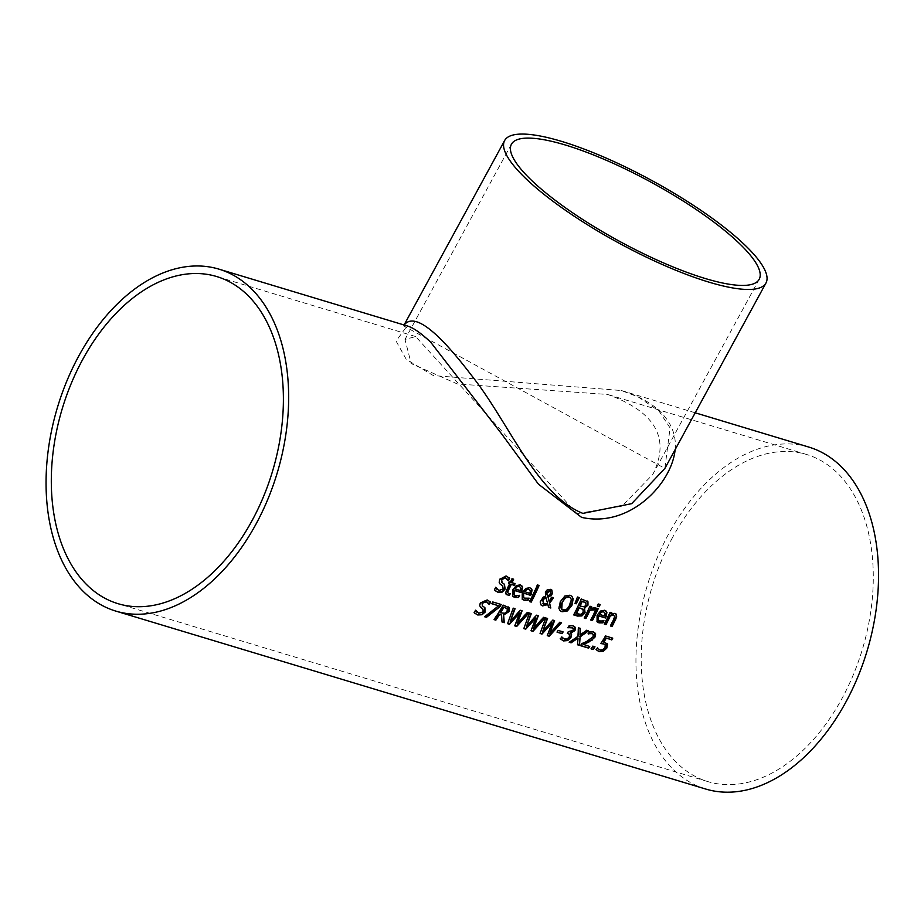 <?xml version="1.0" encoding="UTF-8"?>
<svg xmlns="http://www.w3.org/2000/svg" width="924" height="924" viewBox="0 0 924 924"><rect width="100%" height="100%" fill="white"/><g stroke="black" fill="none" stroke-linecap="round" stroke-linejoin="round"><path stroke-width="0.69" stroke-dasharray="4.62 3.46" d="M603.591 641.903L607.311 644.005M601.166 643.335L600.716 643.3A177.997 114.276 -73.2 0 0 605.266 635.712L612.462 637.883A177.997 114.276 106.8 0 1 612.369 638.045M598.394 648.775L600.046 649.768L602.506 649.48L604.677 647.354L605.001 644.571M596.558 650.126L596.015 649.56A177.997 114.276 -73.2 0 0 597.354 647.551M512.635 596.234L512.508 589.57L520.062 584.546L521.656 585.493M517.833 595.795L519.253 594.998M514.206 594.894L517.544 595.518M520.917 587.964L520.27 586.844M520.339 590.54L520.616 587.687M514.853 588.692L520.05 590.263M523.689 597.759L528.84 597.886A177.997 114.276 106.8 0 1 528.632 598.302M522.118 599.099L521.991 592.434L529.544 587.41L531.138 588.357M524.335 591.556L529.533 593.127L529.752 589.697M494.444 589.939L494.155 589.651A177.997 114.276 -73.2 0 0 495.472 587.052L495.714 587.433M495.091 590.644L494.155 589.651M497.112 589.477L498.625 590.332L502.852 588.6L502.425 585.701M499.203 582.49L499.399 579.048L505.878 575.733L509.32 577.962M500.404 584.257L498.902 582.201M501.767 582.305L504.573 584.407M508.339 580.792L506.929 578.724M529.648 601.432L529.267 601.328A177.997 114.276 -73.2 0 0 537.167 584.673L538.819 585.169A177.997 114.276 106.8 0 1 538.75 585.342M506.156 594.432L506.156 590.217A177.997 114.276 -73.2 0 0 509.332 583.622M508.593 583.391L508.223 583.275A177.997 114.276 -73.2 0 0 508.997 581.6L510.106 581.935A177.997 114.276 -73.2 0 0 511.677 578.436L513.328 578.932A177.997 114.276 106.8 0 1 513.259 579.105M511.769 582.432L514.818 583.356A177.997 114.276 106.8 0 1 514.737 583.529M507.368 592.157L508.385 593.3L509.909 593.324M559.979 610.556L558.627 608.107L560.048 601.57L564.483 595.841L569.669 594.906L571.748 596.142M561.619 609.17L565.257 609.586L568.745 606.456L570.997 599.353L570.258 597.655M548.498 607.126L547.597 604.273M551.593 597.193L553.026 597.435M540.99 604.954L539.905 601.732L542.746 597.112L545.206 595.888L545.102 591.776L547.158 589.454L550.242 589.05L551.732 589.939M548.925 601.455L551.305 596.916M547.597 603.407L545.691 596.904M542.85 603.684L547.297 603.118M549.445 595.033L550.254 593.116L549.584 590.413M547.227 595.657L549.145 594.744M575.063 603.268L577.142 596.731L579.013 597.481M573.827 614.76L573.446 614.645A177.997 114.276 -73.2 0 0 581.034 598.729L587.652 601.478M581.115 614.356L582.905 612.069L583.044 609.297M576.102 613.409L580.815 614.079M579.798 605.821L584.037 606.49L585.724 604.643L585.816 602.748M590.552 608.246L594.906 607.588A177.997 114.276 106.8 0 1 594.848 607.692M584.326 617.925L583.945 617.809A177.997 114.276 -73.2 0 0 589.72 605.948L591.372 606.444A177.997 114.276 106.8 0 1 591.302 606.618M590.863 619.9L590.482 619.785A177.997 114.276 -73.2 0 0 596.257 607.923L597.909 608.419M597.424 605.982L597.054 605.867A177.997 114.276 -73.2 0 0 598.001 603.73L599.884 604.296A177.997 114.276 106.8 0 1 599.803 604.469M596.939 621.667L596.812 615.003L604.365 609.979L605.959 610.926M602.136 621.228L603.557 620.431M598.509 620.327L601.847 620.94M605.22 613.397L604.573 612.266M604.643 615.973L604.92 613.12M599.156 614.125L604.354 615.696M482.282 605.717L484.973 607.715M489.015 604.134A177.997 114.276 106.8 0 1 488.969 604.227L487.849 602.517M480.711 607.484L479.348 605.543L480.11 602.644L487.006 599.722L490.355 601.87M476.934 612.219L478.401 613.039L482.882 611.538L482.674 608.847M474.751 613.247L473.873 612.3A177.997 114.276 -73.2 0 0 475.433 609.932L475.664 610.314M610.498 625.825L610.117 625.71A177.997 114.276 -73.2 0 0 613.478 618.999L614.425 616.239L613.305 614.876M610.868 613.859L614.622 613.074L615.834 613.813M610.129 612.3L611.48 612.508M604.354 624.162L604.053 623.885A177.997 114.276 -73.2 0 0 609.828 612.011M500.288 612.589L504.654 613.005L506.802 610.926L506.964 608.466M494.236 619.461L493.832 619.346A177.997 114.276 -73.2 0 0 502.875 604.827L509.136 607.634M501.998 621.806L501.27 614.795M492.873 601.998L500.9 604.227M484.788 616.62L498.336 605.509M491.857 603.753L491.568 603.464A177.997 114.276 -73.2 0 0 492.584 601.72M516.886 623.561L527.038 612.115L528.62 612.785M509.956 621.298L520.016 609.99L521.725 610.706M507.634 623.504L512.97 607.865L514.703 608.581M514.83 625.675L519.357 612.774M531.081 630.584L535.62 617.671M523.885 628.412L529.221 612.774L530.953 613.49M543.589 617.301L545.01 617.532M533.148 628.459L543.3 617.013M536.555 615.176L538.034 615.43M526.218 626.206L536.267 614.899M549.399 633.367L559.551 621.921L561.134 622.591M542.469 631.104L552.517 619.796L554.227 620.501M540.136 633.31L545.472 617.671L547.204 618.387M547.331 635.481L551.871 622.58M557.16 632.016L556.756 631.889A177.997 114.276 -73.2 0 0 557.865 630.133L562.82 631.635M567.428 633.217L567.036 633.102A177.997 114.276 -73.2 0 0 568.041 631.485L572.776 629.995L572.88 627.939M562.866 638.23L566.724 638.773L568.884 636.763L569.253 634.153M560.799 639.293L560.221 638.68A177.997 114.276 -73.2 0 0 561.561 636.671M571.355 634.499L571.044 633.749M568.179 627.454L567.671 627.558A177.997 114.276 -73.2 0 0 568.895 625.444L572.845 625.56L575.121 627.246M577.535 644.594L577.743 637.849M586.682 630.295L588.265 630.584M579.764 634.834L586.382 630.006M569.403 642.134L577.719 636.082L578.077 627.511L580.064 628.297M582.986 644.271L589.42 646.211A177.997 114.276 106.8 0 1 589.316 646.373M588.519 633.564L587.999 633.668A177.997 114.276 -73.2 0 0 589.235 631.554L593.104 631.669L594.802 632.663M580.653 645.529L580.249 645.414A177.997 114.276 -73.2 0 0 581.589 643.404L586.983 640.909L592.781 636.497L592.977 633.98M591.198 648.717L590.794 648.59A177.997 114.276 -73.2 0 0 592.596 645.876L594.698 646.511M675.132 449.618C676.507 435.493 671.459 422.742 660.002 411.365C650.381 402.367 637.502 395.426 621.378 390.529L433.356 375.571L406.317 359.436L396.096 341.106L407.091 325.895M808.823 447.077A178.586 114.657 -73.2 0 0 647.47 584.938A178.586 114.657 -73.2 0 0 705.67 789.027M404.123 324.994L403.58 325.872L664.887 468.399L670.062 427.881L658.974 410.984L638.288 397.02L621.378 390.529M576.946 513.617L621.967 506.156L652.737 474.52C670.662 438.577 655.624 411.896 607.634 394.467L457.392 383.98L411.18 363.571L405.001 339.454L415.65 336.555L576.946 513.617M672.684 537.26A170.848 109.69 -73.2 0 0 707.911 781.623A170.848 109.69 -73.2 0 0 862.265 649.734A170.848 109.69 -73.2 0 0 806.583 454.481A170.848 109.69 -73.2 0 0 672.684 537.26M695.206 412.797L620.466 390.251M404.077 324.982L403.58 325.883L407.207 325.929M511.434 144.225L405.001 339.454M759.181 279.302L652.737 474.52M806.583 454.481L607.634 394.467M415.65 336.555L216.701 276.542M707.911 781.623L118.018 603.684"/><path stroke-width="1.39" d="M606.86 643.254L606.456 647.897L603.06 650.981L598.914 651.397L596.015 649.56M612.369 638.045A177.997 114.276 106.8 0 1 611.445 639.627L605.948 637.964A177.997 114.276 106.8 0 1 603.591 641.903L607.599 644.282L606.756 648.186L603.36 651.27L599.214 651.686L596.315 649.849A178.586 114.657 -73.2 0 0 597.643 647.84L597.481 647.585M605.255 645.044L603.534 643.728L600.716 643.3M605.001 644.571L605.555 645.333L603.822 644.016L601.016 643.578A178.586 114.657 -73.2 0 0 605.566 635.989L612.762 638.161A178.586 114.657 106.8 0 1 611.746 639.916L611.445 639.627M611.746 639.916L605.948 637.964M606.236 638.253A178.586 114.657 106.8 0 1 603.88 642.18M607.01 643.393L607.311 644.005M598.683 649.064L600.334 650.057L602.794 649.757L604.977 647.632L605.555 645.333M518.56 597.458L514.691 597.424L512.774 596.373L512.797 589.859L516.262 585.585L520.351 584.834L522.591 587.04L521.748 591.464A178.586 114.657 106.8 0 1 521.217 592.561L514.414 590.505L513.686 592.607L514.345 595.044L515.557 595.703L519.646 595.31A178.586 114.657 106.8 0 1 518.56 597.458L512.635 596.234M522.591 587.04L521.448 591.187A177.997 114.276 106.8 0 1 520.917 592.272L514.114 590.217L514.206 594.894M521.656 585.493L522.291 586.752M519.138 595.449A177.997 114.276 106.8 0 1 518.26 597.17M520.917 587.964L519.496 586.474L516.793 586.544L515.142 588.981L520.339 590.54L520.917 587.964L519.196 586.186L516.793 586.544M520.616 587.687L519.196 586.186L520.616 587.687M517.082 586.832L515.142 588.981M528.632 598.302A177.997 114.276 106.8 0 1 527.743 600.034L523.885 599.999L522.118 599.099M531.138 588.357L531.774 589.616L530.942 594.051A177.997 114.276 106.8 0 1 530.411 595.137L523.596 593.081L523.689 597.759M530.399 590.829L528.69 589.05L530.11 590.552L528.69 589.05L526.276 589.408L524.335 591.556L529.833 593.404L530.399 590.829L528.978 589.339L526.576 589.685L524.636 591.834M523.896 593.37L523.18 595.46L523.839 597.909L525.04 598.567L529.14 598.163A178.586 114.657 106.8 0 1 528.043 600.311L524.174 600.288L522.268 599.237L522.279 592.723L525.756 588.449L529.845 587.687L532.074 589.893L531.231 594.328A178.586 114.657 106.8 0 1 530.699 595.414L523.596 593.081M504.169 584.037L504.839 588.819L501.975 591.776L497.828 592.157L495.091 590.644M500.173 584.107L499.203 582.49L499.699 579.325L506.179 576.01L509.621 578.251A178.586 114.657 106.8 0 1 508.466 580.826L505.474 577.927L501.617 579.66L502.171 582.674L504.458 584.326L505.128 589.096L502.275 592.065L498.128 592.434L494.444 589.939A178.586 114.657 -73.2 0 0 495.761 587.329L498.914 590.609L503.153 588.888L502.725 585.978L500.034 583.968M495.714 587.433L497.112 589.477M502.772 586.024L500.404 584.257M506.929 578.724L505.174 577.639L501.316 579.371L501.871 582.386M509.055 577.639L509.32 577.962A177.997 114.276 106.8 0 1 508.212 580.457M538.75 585.342A177.997 114.276 106.8 0 1 530.93 601.824L529.648 601.432M529.567 601.605A178.586 114.657 -73.2 0 0 537.468 584.95L539.119 585.458A178.586 114.657 106.8 0 1 531.219 602.101L529.567 601.605M509.39 595.403L506.248 594.536L505.717 592.619L506.456 590.494A178.586 114.657 -73.2 0 0 509.632 583.899L508.512 583.564A178.586 114.657 -73.2 0 0 509.286 581.877L510.406 582.212A178.586 114.657 -73.2 0 0 511.977 578.724L513.629 579.221A178.586 114.657 106.8 0 1 512.069 582.721L515.107 583.633A178.586 114.657 106.8 0 1 514.333 585.319L511.284 584.395A178.586 114.657 106.8 0 1 508.57 590.078L507.657 592.434L508.674 593.589L510.291 593.635A178.586 114.657 106.8 0 1 509.39 595.403L506.156 594.432M509.632 583.899L508.593 583.391M513.259 579.105A177.997 114.276 106.8 0 1 511.769 582.432L512.069 582.721M509.852 593.658A177.997 114.276 106.8 0 1 509.089 595.125M511.284 584.395L510.995 584.118A177.997 114.276 106.8 0 1 508.269 589.801L507.368 592.157L508.674 593.589M514.333 585.319L510.995 584.118M514.737 583.529A177.997 114.276 106.8 0 1 514.044 585.031M571.748 596.142L572.926 598.394L571.633 605.07L567.082 610.66L561.769 611.503L559.979 610.556M570.258 597.655L568.849 596.789L565.188 597.597L560.926 604.504L560.625 607.207L561.619 609.17M562.993 610.002C564.737 611.261 567.105 609.528 570.12 604.804L571.298 599.63L570.789 598.232L569.149 597.077L565.488 597.874L562.162 602.402L561.769 609.32L562.993 610.002M573.215 598.671L571.933 605.359L567.371 610.949L562.058 611.78L560.117 610.706L558.916 608.396L560.348 601.859L564.772 596.13L569.958 595.195L571.91 596.28L572.926 598.394M550.796 608.004L548.544 607.334L547.897 604.562L542.596 605.913L541.129 605.093L540.193 602.055L543.046 597.389L545.507 596.176L545.403 592.053L547.458 589.743L550.542 589.339L551.882 590.078L552.367 593.716L550.854 595.749L547.99 596.95L549.226 601.743L551.593 597.193L553.314 597.712A178.586 114.657 106.8 0 1 552.829 598.752L549.607 603.21L550.796 608.004L548.498 607.126M549.607 603.21L550.508 607.726M552.945 597.597A177.997 114.276 106.8 0 1 552.54 598.463L549.318 602.922M547.897 604.562L542.307 605.636L540.99 604.954M549.226 601.743L547.99 596.95M551.732 589.939L552.067 593.427L550.554 595.472L547.689 596.661M545.98 597.181L542.919 600.103L543.947 604.354L547.597 603.407L545.691 596.904L542.619 599.815L543.659 604.077M542.85 603.684L543.947 604.354M549.445 595.033L550.542 593.404L549.872 590.69L546.546 593.751L547.516 595.934L549.445 595.033M550.242 590.863L549.584 590.413L546.869 592.192L546.546 593.751M546.835 594.04L547.516 595.934M579.013 597.481L575.883 603.511L575.063 603.268M574.994 603.441L577.442 597.008L579.394 597.597L576.183 603.799L574.994 603.441M581.924 615.938L577.5 616.065L573.746 614.934A178.586 114.657 -73.2 0 0 581.323 599.006L587.953 601.755L587.976 605.174L584.546 608.05A178.586 114.657 106.8 0 1 584.511 608.131L585.065 612.808L581.924 615.938L573.827 614.76M584.8 608.373L584.211 607.842L584.765 612.531L581.623 615.661M587.26 601.016L587.953 601.755L587.676 604.885L584.245 607.773M583.333 609.574L579.256 607.876A178.586 114.657 106.8 0 1 576.391 613.698L581.115 614.356L583.194 612.358L582.963 609.205M583.044 609.297L578.967 607.588A177.997 114.276 106.8 0 1 576.102 613.409L576.391 613.698M586.116 603.026L582.259 601.385A178.586 114.657 106.8 0 1 580.099 606.098L584.326 606.768L586.024 604.92L585.724 602.621M585.816 602.748L581.958 601.097A177.997 114.276 106.8 0 1 579.798 605.821L580.099 606.098M594.848 607.692A177.997 114.276 106.8 0 1 593.936 609.701L589.755 609.944A177.997 114.276 106.8 0 1 585.608 618.318L584.326 617.925M591.302 606.618A177.997 114.276 106.8 0 1 590.552 608.246L595.206 607.865A178.586 114.657 106.8 0 1 594.224 609.979L593.843 609.667M594.144 609.956L590.043 610.221A178.586 114.657 106.8 0 1 585.897 618.595L584.245 618.098A178.586 114.657 -73.2 0 0 590.02 606.225L591.672 606.733A178.586 114.657 106.8 0 1 590.84 608.535M592.434 620.57L590.771 620.062A178.586 114.657 -73.2 0 0 596.546 608.2L598.209 608.697A178.586 114.657 106.8 0 1 592.434 620.57L590.863 619.9M597.828 608.593A177.997 114.276 106.8 0 1 592.134 620.281M599.803 604.469A177.997 114.276 106.8 0 1 598.937 606.433L597.424 605.982M597.354 606.144A178.586 114.657 -73.2 0 0 598.302 604.007L600.173 604.573A178.586 114.657 106.8 0 1 599.237 606.721L597.354 606.144M602.864 622.88L598.995 622.857L597.077 621.806L597.1 615.292L600.565 611.018L604.654 610.256L606.895 612.462L606.052 616.897A178.586 114.657 106.8 0 1 605.52 617.983L598.717 615.938L597.99 618.029L598.648 620.478L599.861 621.136L603.949 620.732A178.586 114.657 106.8 0 1 602.864 622.88L596.939 621.667M606.895 612.462L605.751 616.62A177.997 114.276 106.8 0 1 605.22 617.706L598.417 615.65L598.509 620.327M605.959 610.926L606.594 612.185M603.441 620.87A177.997 114.276 106.8 0 1 602.564 622.603M605.22 613.397L603.799 611.907L601.097 611.977L599.457 614.402L604.643 615.973L605.22 613.397L603.499 611.619L601.097 611.977M604.92 613.12L603.499 611.619L604.92 613.12M601.385 612.254L599.457 614.402M484.592 607.357L484.892 611.78L481.716 614.448L477.442 614.703L474.751 613.247M487.849 602.517L486.128 601.478L482.051 602.979L482.374 605.786M482.674 606.063L484.881 607.646L485.181 612.069L482.016 614.737L477.731 614.98L474.174 612.589A178.586 114.657 -73.2 0 0 475.733 610.221L478.701 613.317L483.171 611.827L482.963 609.135L479.637 605.821L480.399 602.922L487.306 599.999L490.644 602.148A178.586 114.657 106.8 0 1 489.258 604.504L486.428 601.755L482.34 603.268L482.282 605.717M489.974 601.432L490.355 601.87A177.997 114.276 106.8 0 1 489.015 604.134M483.009 609.17L480.376 607.207M475.664 610.314L476.934 612.219M612.069 626.495L610.418 625.987A178.586 114.657 -73.2 0 0 613.767 619.288L614.726 616.516L613.594 615.153L610.371 615.834A178.586 114.657 106.8 0 1 606.005 624.659L604.354 624.162A178.586 114.657 -73.2 0 0 610.129 612.3L611.78 612.797A178.586 114.657 106.8 0 1 611.168 614.137L614.922 613.351L616.054 614.01L616.689 616.192L615.881 618.849A178.586 114.657 106.8 0 1 612.069 626.495L610.498 625.825M615.834 613.813L616.354 616.239L615.58 618.56A177.997 114.276 106.8 0 1 611.78 626.206M611.168 614.137L610.868 613.859A177.997 114.276 106.8 0 0 611.411 612.681M614.726 616.516L613.305 614.876L614.425 616.239L613.305 614.876L610.071 615.557A177.997 114.276 106.8 0 1 605.717 624.381L604.435 624M506.964 608.466L503.915 607.345A178.586 114.657 106.8 0 1 500.577 612.866L504.954 613.293L507.091 611.214L507.438 608.997M507.137 608.72L503.626 607.056A177.997 114.276 106.8 0 1 500.288 612.589L500.577 612.866M508.766 607.103L508.708 611.318L503.361 614.783L503.973 622.406L501.998 621.806M501.57 615.084L499.572 614.472A178.586 114.657 106.8 0 1 495.865 620.154L494.121 619.623A178.586 114.657 -73.2 0 0 503.176 605.105L509.436 607.911L509.009 611.607L503.649 615.061L504.273 622.684L502.009 622.002L501.57 615.084L499.283 614.194A177.997 114.276 106.8 0 1 495.564 619.865L494.236 619.461M508.616 606.952L509.136 607.634M499.896 606.745L486.474 617.324L484.603 616.758L498.625 605.786L491.857 603.753A178.586 114.657 -73.2 0 0 492.873 601.998L501.201 604.504A178.586 114.657 106.8 0 1 499.896 606.745L486.174 617.036L484.788 616.62M500.808 604.388A177.997 114.276 106.8 0 1 499.595 606.456M498.625 605.786L491.961 603.58M521.725 610.706L517.186 623.839L527.338 612.393L529.048 612.912L516.712 626.437L514.76 625.848L519.658 613.051L509.494 624.266L507.565 623.677L513.259 608.154L515.061 608.685L510.256 621.586L514.703 608.581M519.658 613.051L509.205 623.977L507.634 623.504M528.62 612.785L516.412 626.16L514.83 625.675M510.256 621.586L520.304 610.267L522.083 610.81L517.186 623.839M532.963 631.346L531.011 630.757L535.908 617.96L525.744 629.163L523.816 628.586L529.521 613.051L531.312 613.594L526.507 626.484L536.555 615.176L538.334 615.707L533.437 628.747L543.589 617.301L545.299 617.809L532.963 631.346L531.081 630.584M544.871 617.682L532.663 631.057M535.908 617.96L525.456 628.886L523.885 628.412M533.437 628.747L537.976 615.603M526.507 626.484L530.953 613.49M554.227 620.501L549.699 633.645L559.84 622.199L561.549 622.718L549.214 636.243L547.262 635.654L552.159 622.857L542.007 634.072L540.066 633.483L545.772 617.948L547.562 618.491L542.758 631.392L547.204 618.387M552.159 622.857L541.707 633.783L540.136 633.31M561.134 622.591L548.914 635.966L547.331 635.481M542.758 631.392L552.818 620.073L554.585 620.616L549.699 633.645M562.011 633.668L557.057 632.178A178.586 114.657 -73.2 0 0 558.154 630.422L563.12 631.912A178.586 114.657 106.8 0 1 562.011 633.668L557.16 632.016M562.728 631.797A177.997 114.276 106.8 0 1 561.723 633.39M572.88 627.939L567.775 627.581M573.042 628.181L569.554 627.153M569.427 634.43L567.428 633.217M569.253 634.153L567.336 633.379A178.586 114.657 -73.2 0 0 568.329 631.762L573.076 630.284L573.33 628.47M569.854 627.431L567.96 627.835A178.586 114.657 -73.2 0 0 569.196 625.733L573.146 625.837L575.421 627.523L574.982 630.618L570.57 633.171A178.586 114.657 106.8 0 1 570.478 633.31L571.656 634.788L570.882 637.722L567.625 640.586L563.513 640.909L560.522 638.969A178.586 114.657 -73.2 0 0 561.85 636.959L562.866 638.23M574.693 626.611L574.682 630.33L570.27 632.882A177.997 114.276 106.8 0 1 570.177 633.021L571.355 634.499L570.582 637.444L567.324 640.297L563.213 640.632L560.221 638.68M561.85 636.959L564.506 639.246L567.013 639.05L569.184 637.04L569.727 634.719M571.044 633.749L570.177 633.021M579.51 645.379L577.512 644.779L578.043 638.138L571.078 642.838L569.196 642.272L578.02 636.37L578.366 627.789L580.364 628.389L580.053 635.123L586.682 630.295L588.553 630.861L580.11 636.89L579.51 645.379L577.535 644.594M580.11 636.89L579.209 645.102M588.08 630.711L579.822 636.601M578.043 638.138L570.778 642.55L569.403 642.134M580.053 635.123L580.064 628.297M589.316 646.373A177.997 114.276 106.8 0 1 588.334 647.851L580.653 645.529M594.802 632.663L594.629 636.925L592.157 639.651L582.986 644.271L589.72 646.488A178.586 114.657 106.8 0 1 588.623 648.128L580.538 645.691A178.586 114.657 -73.2 0 0 581.877 643.681L587.271 641.198L593.069 636.775L593.531 634.73L592.272 633.645L588.091 633.702M593.531 634.73L591.984 633.356L593.231 634.441L591.984 633.356L589.847 633.275M590.136 633.552L588.311 633.91M588.38 633.98L588.288 633.956A178.586 114.657 -73.2 0 0 589.535 631.831L593.404 631.947L595.657 633.98L594.917 637.214L592.157 639.651M592.457 639.939L588.854 641.602M589.154 641.891L583.287 644.548M593.196 649.514L591.094 648.879A178.586 114.657 -73.2 0 0 592.896 646.165L594.998 646.8A178.586 114.657 106.8 0 1 593.196 649.514L591.198 648.717M594.594 646.673A177.997 114.276 106.8 0 1 592.896 649.226M407.091 325.895L407.288 325.953C413.236 327.673 421.032 333.079 430.676 342.18L501.628 433.887L538.438 484.164L581.612 517.382C630.076 528.228 671.933 483.287 675.132 449.618M250.404 287.803A178.586 114.657 -73.2 0 0 218.93 269.138A178.586 114.657 -73.2 0 0 57.577 406.999A178.586 114.657 -73.2 0 0 115.777 611.087A178.586 114.657 -73.2 0 0 267.683 499.63A178.586 114.657 -73.2 0 0 250.404 287.803M115.777 611.087L705.67 789.027A178.586 114.657 -73.2 0 0 857.576 677.569A178.586 114.657 -73.2 0 0 840.286 465.742A178.586 114.657 -73.2 0 0 808.823 447.077L695.206 412.797M664.887 468.399L631.681 503.661L582.894 513.386C536.405 494.848 508.812 422.141 471.563 375.456C436.451 329.394 413.964 312.578 404.123 324.994M526.068 178.817A148.822 35.343 -151.4 0 1 504.643 140.529A148.822 35.343 -151.4 0 1 652.229 180.734A148.822 35.343 -151.4 0 1 765.973 283.01A148.822 35.343 -151.4 0 1 708.974 282.143A148.822 35.343 -151.4 0 1 526.068 178.817M738.865 243A141.083 33.507 -151.4 0 1 759.181 279.302A141.083 33.507 -151.4 0 1 705.139 278.482A141.083 33.507 -151.4 0 1 569.692 210.764A141.083 33.507 -151.4 0 1 511.434 144.225A141.083 33.507 -151.4 0 1 606.56 160.383A141.083 33.507 -151.4 0 1 738.865 243M82.79 359.321A170.848 109.69 106.8 0 1 216.701 276.542A170.848 109.69 106.8 0 1 272.372 471.794A170.848 109.69 106.8 0 1 118.018 603.684A170.848 109.69 106.8 0 1 82.79 359.321M407.288 325.953L218.93 269.138M504.643 140.529L404.077 324.982M765.973 283.01L664.91 468.364"/></g></svg>
